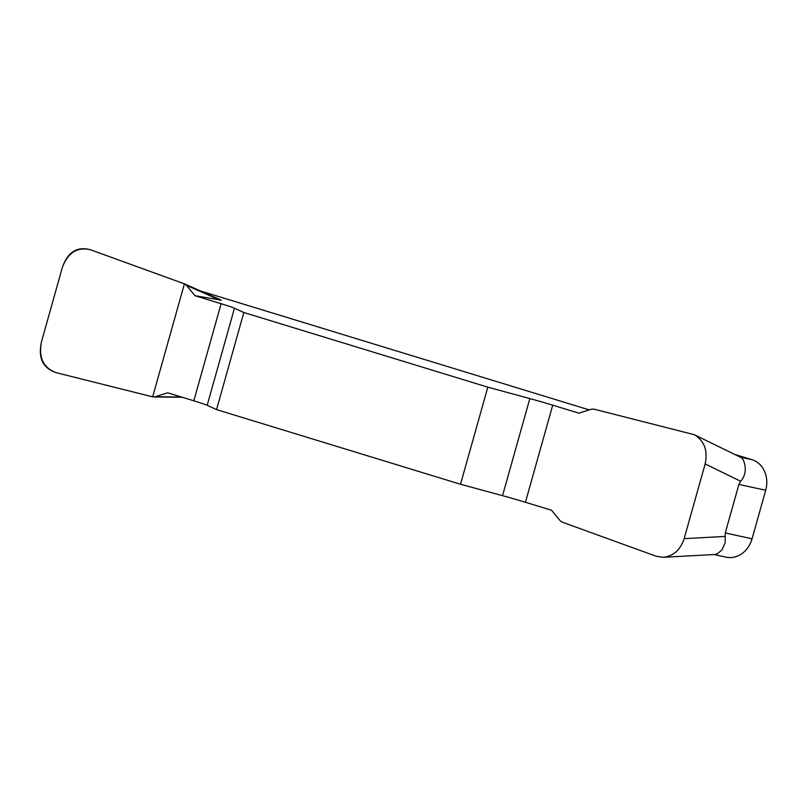<?xml version="1.0" encoding="UTF-8"?>
<svg xmlns="http://www.w3.org/2000/svg" width="806" height="806" viewBox="0 0 806 806"><rect width="100%" height="100%" fill="white"/><g stroke="black" fill="none" stroke-linecap="round" stroke-linejoin="round"><path stroke-width="1.21" d="M487.811 387.162L460.518 484.255L502.541 495.67A31.535 1.159 -164.3 0 1 525.431 502.259L551.576 510.258L560.019 520.595L562.135 522.117L656.094 556.221L663.368 557.299C673.484 556.08 680.405 549.863 684.143 538.66L705.149 463.954C707.97 450.544 704.333 440.791 694.228 434.686L593.891 409.126L591.322 409.226L578.869 413.166L552.725 405.166A31.535 1.159 15.7 0 0 529.834 398.587L487.811 387.162L243.835 312.516L234.465 308.214A31.535 1.159 15.7 0 0 221.116 303.711L194.971 295.711L186.529 285.374L184.413 283.853L90.443 249.749C77.336 246.747 67.996 252.6 62.394 267.31L41.398 342.016C38.487 357.552 43.333 367.748 55.916 372.594L152.656 396.844L155.215 396.754L167.678 392.804L193.823 400.804A31.535 1.159 -164.3 0 1 207.172 405.307L216.542 409.609L243.835 312.516M714.65 554.498L717.118 553.883L721.995 549.964L725.148 542.75L725.269 532.957L738.911 484.416L740.643 481.263C749.187 472.024 743.888 457.586 740.341 457.163L752.018 459.712L734.689 454.413M589.196 409.891L200.654 291.026M221.287 300.154L194.971 295.711M460.518 484.255L216.542 409.609M752.018 459.712A25.228 21.419 102.3 0 1 765.7 490.26L752.058 538.801A25.228 21.419 102.3 0 1 726.176 557.178L714.056 554.538M221.126 300.074L184.413 283.853M186.529 285.374L219.655 300.023M155.215 396.754L181.421 397.005M56.027 372.624C42.809 368.14 37.942 357.874 41.449 341.835L62.344 267.491C67.704 252.016 77.104 246.112 90.564 249.789L184.413 283.853L152.656 396.844L56.027 372.624M725.269 532.957L752.058 538.801M765.7 490.26L738.911 484.416M502.541 495.67L529.834 398.587M552.725 405.166L525.431 502.259M234.465 308.214L207.172 405.307M193.823 400.804L221.116 303.711M740.643 481.263L705.149 463.954M684.143 538.66L725.138 536.433M153.724 396.975L182.237 397.257M663.731 557.278L714.65 554.508M694.409 434.777L740.311 457.153"/></g></svg>
